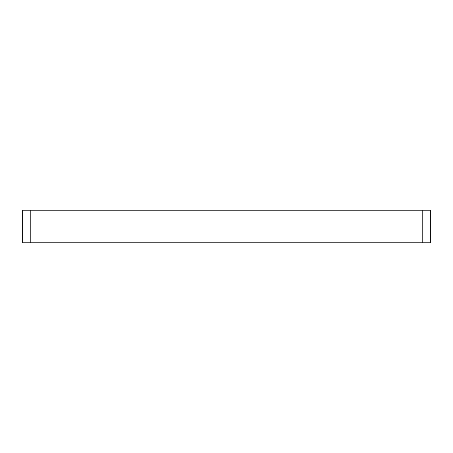 <?xml version="1.0" encoding="UTF-8"?>
<svg xmlns="http://www.w3.org/2000/svg" width="453" height="453" viewBox="0 0 453 453"><rect width="100%" height="100%" fill="white"/><g stroke="black" fill="none" stroke-linecap="round" stroke-linejoin="round"><path stroke-width="0.68" d="M430.35 210.192L22.65 210.192L22.65 242.808L30.804 242.808L30.804 210.192L422.196 210.192L422.196 242.808L22.65 242.808L22.65 210.192L30.804 210.192L30.804 242.808L430.35 242.808L430.35 210.192L422.196 210.192L422.196 242.808L430.35 242.808L430.35 210.192"/></g></svg>
